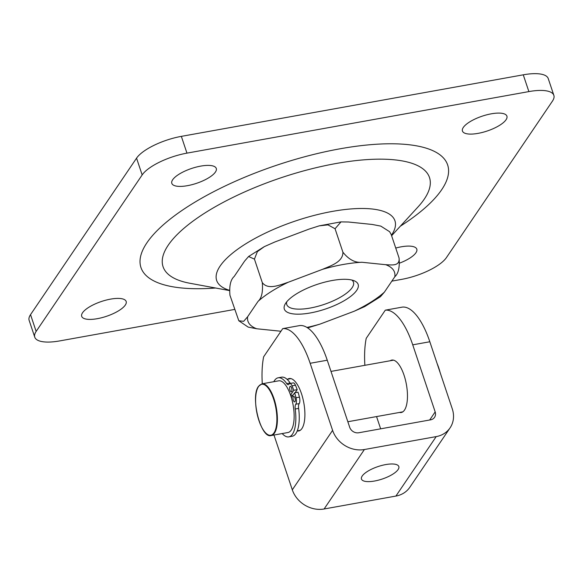 <?xml version="1.0" encoding="UTF-8"?>
<svg xmlns="http://www.w3.org/2000/svg" width="583" height="583" viewBox="0 0 583 583"><rect width="100%" height="100%" fill="white"/><g stroke="black" fill="none" stroke-linecap="round" stroke-linejoin="round"><path stroke-width="0.87" d="M362.196 476.027A19.698 6.573 -18.5 0 1 381.923 465.416A19.698 6.573 -18.5 0 1 398.823 466.546A19.698 6.573 -18.5 0 1 382.229 479.037A19.698 6.573 -18.5 0 1 361.467 479.051A19.698 6.573 -18.5 0 1 362.196 476.027M390.209 360.753A26.636 10.049 79.8 0 1 391.798 360.083A26.636 10.049 79.8 0 1 404.041 375.19A26.636 10.049 79.8 0 1 401.235 412.509A26.636 10.049 79.8 0 1 399.515 412.443M287.638 379.212A26.636 10.049 79.8 0 1 289.219 378.542A26.636 10.049 79.8 0 1 301.469 393.649A26.636 10.049 79.8 0 1 298.656 430.975A26.636 10.049 79.8 0 1 297.228 430.961M385.297 310.171L402.394 307.095A60.96 23.007 79.8 0 1 429.831 341.755L452.27 408.821A26.264 22.686 -145.9 0 1 450.076 427.864A26.264 22.686 -145.9 0 1 436.193 436.609L364.39 449.529A26.264 22.686 -145.9 0 1 332.601 430.363L310.156 363.289A60.96 23.007 -100.2 0 0 282.726 328.637L299.822 325.554A60.96 23.007 79.8 0 1 327.252 360.214L349.698 427.281A7.506 6.479 34.1 0 0 358.778 432.761L430.582 419.84A7.506 6.479 34.1 0 0 434.546 417.341A7.506 6.479 34.1 0 0 435.173 411.897L412.735 344.83A60.96 23.007 -100.2 0 0 385.297 310.171L366.219 338.337A60.96 23.007 -100.2 0 0 364.871 365.308M282.726 328.637L263.64 356.803A60.96 23.007 -100.2 0 0 262.292 383.774M450.076 427.864L409.791 487.322A26.264 22.686 -145.9 0 1 395.901 496.067L324.104 508.988A26.264 22.686 -145.9 0 1 292.309 489.822L273.981 435.035M380.655 428.826L376.552 416.575M271.241 435.53L287.995 432.513A26.264 9.911 -100.2 0 0 293.096 404.908A26.264 9.911 -100.2 0 0 278.689 380.823L261.935 383.833L258.531 386.332C250.056 396.753 260.914 439.21 271.241 435.53A26.264 9.911 -100.2 0 0 276.342 407.925A26.264 9.911 -100.2 0 0 261.935 383.833M553.85 95.335L548.239 78.567A37.516 12.52 161.5 0 0 523.264 74.821L528.876 91.589A37.516 12.52 -18.5 0 1 553.85 95.335A37.516 12.52 -18.5 0 1 552.465 101.085L446.447 257.569A37.516 12.52 -18.5 0 1 401.651 279.366L391.849 281.13M30.535 314.645A37.516 12.52 161.5 0 0 29.15 320.395L34.761 337.163A37.516 12.52 -18.5 0 1 36.146 331.414L30.535 314.645L136.553 158.161L142.165 174.929A37.516 12.52 -18.5 0 1 186.954 153.132L181.349 136.364A37.516 12.52 161.5 0 0 136.553 158.161M181.349 136.364L523.264 74.821M528.876 91.589L186.954 153.132M142.165 174.929L36.146 331.414M234.687 309.42L59.736 340.909A37.516 12.52 -18.5 0 1 34.761 337.163M395.74 248.066A23.444 7.827 -18.5 0 1 416.801 249.16A23.444 7.827 -18.5 0 1 415.934 252.752A23.444 7.827 -18.5 0 1 399.734 263.064M172.677 179.746A23.444 7.827 -18.5 0 1 196.165 167.11A23.444 7.827 -18.5 0 1 216.286 168.458A23.444 7.827 -18.5 0 1 215.419 172.051A23.444 7.827 -18.5 0 1 191.931 184.687A23.444 7.827 -18.5 0 1 171.81 183.339A23.444 7.827 -18.5 0 1 172.677 179.746M463.31 127.437A23.444 7.827 -18.5 0 1 486.798 114.807A23.444 7.827 -18.5 0 1 506.911 116.148A23.444 7.827 -18.5 0 1 506.051 119.748A23.444 7.827 -18.5 0 1 482.564 132.377A23.444 7.827 -18.5 0 1 462.443 131.029A23.444 7.827 -18.5 0 1 463.31 127.437M82.56 312.75A23.444 7.827 -18.5 0 1 106.048 300.121A23.444 7.827 -18.5 0 1 126.168 301.469A23.444 7.827 -18.5 0 1 125.301 305.062A23.444 7.827 -18.5 0 1 101.814 317.691A23.444 7.827 -18.5 0 1 81.7 316.343A23.444 7.827 -18.5 0 1 82.56 312.75M258.058 301.36C261.658 298.175 263.071 291.923 262.292 282.587C268.034 290.407 280.219 284.803 288.264 282.245A77.262 25.79 161.5 0 0 258.058 301.36L247.644 316.729A77.262 25.79 161.5 0 0 256.746 328.768L248.19 327.114L238.811 320.767L243.679 321.313L247.644 316.729M322.552 269.324C330.313 265.928 343.103 262.124 342.913 252.213C348.853 259.603 355.171 262.948 361.854 262.255A77.262 25.79 161.5 0 0 322.552 269.324L288.264 282.245M385.727 264.704C391.091 264.85 400.091 266.642 399.056 257.978C399.836 267.305 398.429 273.558 394.822 276.743A77.262 25.79 161.5 0 0 385.727 264.704L361.854 262.255M384.416 292.112L380.429 296.718L364.645 306.614L354.209 311.227A77.262 25.79 161.5 0 0 384.416 292.112L394.822 276.743M389.619 231.706L391.2 234.497L389.626 231.713L380.816 226.117L372.26 224.462L348.386 222.006L341.004 221.883L335.057 228.74L327.959 224.863L319.214 225.854L309.085 229.083L274.797 242.003L264.369 246.616L257.373 251.623L254.436 259.114L248.577 256.513L244.59 261.118L234.184 276.48C230.576 279.665 229.17 285.925 229.95 295.253L238.811 320.767M306.957 327.442A77.262 25.79 161.5 0 0 319.921 324.141L307.649 327.886M280.948 331.253L280.62 331.217A77.262 25.79 161.5 0 0 280.984 331.195M262.292 282.587L254.436 259.114M256.746 328.768L280.62 331.217M351.804 280.022A35.177 11.74 -18.5 0 1 353.473 282.223A35.177 11.74 -18.5 0 1 342.906 295.719A35.177 11.74 -18.5 0 1 308.4 308.356A35.177 11.74 -18.5 0 1 286.756 304.545A35.177 11.74 -18.5 0 1 286.763 301.79M296.011 294.145A38.923 12.994 161.5 0 0 285.255 303.925A38.923 12.994 161.5 0 0 325.358 309.056A38.923 12.994 161.5 0 0 354.296 280.824A38.923 12.994 161.5 0 0 296.011 294.145M319.921 324.141L354.209 311.227M399.056 257.978L391.2 234.497M342.913 252.213L335.057 228.74M294.983 401.636A2.813 1.064 79.8 0 1 294.641 401.891A2.813 1.064 79.8 0 1 293.096 399.311A2.813 1.064 79.8 0 1 293.643 396.353A2.813 1.064 79.8 0 1 295.078 398.429A2.813 1.064 79.8 0 1 294.983 401.636M291.617 391.579A2.813 1.064 79.8 0 1 291.274 391.834A2.813 1.064 79.8 0 1 289.729 389.255A2.813 1.064 79.8 0 1 290.276 386.296A2.813 1.064 79.8 0 1 291.711 388.373A2.813 1.064 79.8 0 1 291.617 391.579M295.129 392.702L297.192 389.663A36 13.584 -100.2 0 0 295.45 385.21A5.626 2.121 -100.2 0 0 293.198 382.907L289.78 383.527A5.626 2.121 -100.2 0 0 289.044 384.102A5.626 2.121 79.8 0 1 288.315 384.685A5.626 2.121 79.8 0 1 286.712 383.592A30.01 11.325 -100.2 0 0 278.178 377.791A30.01 11.325 -100.2 0 0 273.806 381.697M290.538 395.055L293.766 390.282A36 13.584 -100.2 0 0 292.025 385.822A5.626 2.121 -100.2 0 0 289.78 383.527M290.458 383.403A5.626 2.121 79.8 0 1 290.13 382.98A30.01 11.325 -100.2 0 0 281.596 377.172L278.178 377.791M282.201 433.555A30.01 11.325 -100.2 0 0 288.811 436.864L292.229 436.244A30.01 11.325 -100.2 0 0 298.634 408.392A5.626 2.121 79.8 0 1 299.196 403.604A5.626 2.121 -100.2 0 0 299.436 397.132A36 13.584 -100.2 0 0 298.03 392.184L294.612 392.796L291.362 397.599M288.811 436.864A30.01 11.325 -100.2 0 0 295.217 409.004A5.626 2.121 79.8 0 1 295.778 404.223A5.626 2.121 -100.2 0 0 296.018 397.752A36 13.584 -100.2 0 0 294.612 392.796M290.691 395.507L293.067 395.077M293.766 390.282L297.192 389.663M412.735 344.83L429.831 341.755M310.156 363.289L327.252 360.214M395.901 496.067L436.193 436.609M324.104 508.988L364.39 449.529M292.309 489.822L332.601 430.363M429.686 420L435.173 411.897M258.502 386.602A25.885 9.765 79.8 0 1 276.451 411.962A25.885 9.765 79.8 0 1 263.778 430.662A25.885 9.765 79.8 0 1 258.502 386.602M440.129 372.544A29.638 11.186 -100.2 0 0 437.104 363.508M229.272 290.538L189.883 283.258A140.474 46.888 -18.5 0 1 168.247 245.166A140.474 46.888 -18.5 0 1 335.968 163.531A140.474 46.888 -18.5 0 1 418.033 206.921L391.608 235.721M400.353 226.189A161.688 53.971 161.5 0 0 375.846 144.285A161.688 53.971 161.5 0 0 146.938 242.768A161.688 53.971 161.5 0 0 215.601 288.009M391.448 235.233A94.001 31.38 161.5 0 0 332.368 211.403A94.001 31.38 161.5 0 0 220.134 266.03A94.001 31.38 161.5 0 0 229.272 290.239M292.025 385.822L295.45 385.21M286.712 383.592L290.13 382.98M295.217 409.004L298.634 408.392M295.778 404.223L299.196 403.604M296.018 397.752L299.436 397.132M393.518 360.156L330.998 371.407M290.946 378.615L287.055 379.314M402.824 411.846L347.84 421.742M300.245 430.305L297.272 430.844M436.966 363.078L440.26 372.916M248.577 256.505L264.361 246.609M319.207 225.847L341.004 221.875"/></g></svg>
